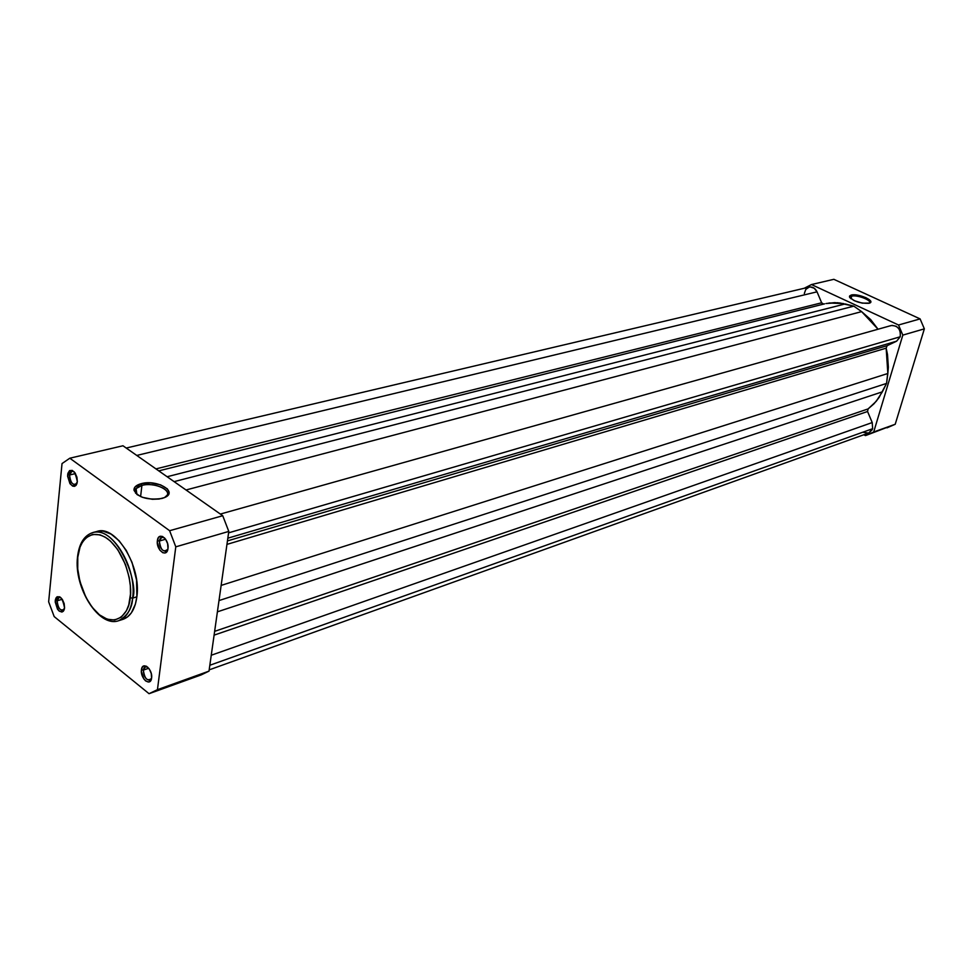 <?xml version="1.0" encoding="UTF-8"?>
<svg xmlns="http://www.w3.org/2000/svg" width="973" height="973" viewBox="0 0 973 973"><rect width="100%" height="100%" fill="white"/><g stroke="black" fill="none" stroke-linecap="round" stroke-linejoin="round"><path stroke-width="1.46" d="M74.143 471.771C71.674 470.446 70.153 471.528 69.57 475.006L67.648 474.715C71.807 467.672 75.043 470.056 77.341 481.854L76.928 477.171L75.018 472.866L72.257 470.397L69.57 470.591L67.879 473.365L67.599 476.211L69.959 483.654L72.707 486.135L74.568 486.33L76.113 485.308L77.341 481.854C73.157 488.847 69.934 486.464 67.648 474.715L69.57 475.006L71.905 471.224L74.143 471.771M61.007 597.775C58.879 596.826 57.577 597.836 57.115 600.803L55.254 600.536C59.231 594.211 62.333 596.704 64.571 608.028L64.169 603.576L62.321 599.368L59.669 596.814L57.091 596.777L55.862 598.2L55.206 601.946L57.492 609.159L59.219 611.117L61.919 612.053L63.403 611.202L64.571 608.028C60.581 614.304 57.468 611.81 55.254 600.536L57.115 600.803L59.085 597.458L61.007 597.775M147.762 667.21C145.403 666.091 143.943 667.052 143.359 670.105L141.438 669.838C142.289 660.618 152.98 669.144 151.593 678.011L151.229 673.413L149.27 668.986L146.376 666.225L143.542 666.067L142.155 667.466L141.365 671.285L143.761 678.826L145.634 680.93L148.601 682.024L150.876 680.382L151.593 678.011C150.681 687.218 140.076 678.619 141.438 669.838L143.359 670.105L145.391 666.833L147.762 667.21M164.607 537.96C161.859 536.366 160.107 537.388 159.365 541.012L157.383 540.72C158.295 530.869 169.448 538.993 167.976 548.517L167.611 543.664L165.568 539.139L162.552 536.464L159.584 536.537L158.137 538.142L157.298 542.253L159.779 550.049L162.771 552.725L164.826 553.017L167.21 551.095L167.976 548.517C166.991 558.344 155.923 550.146 157.383 540.72L159.365 541.012L161.798 537.254L164.607 537.96M141.912 485.43C137.242 486.731 135.028 488.774 135.271 491.547L136.852 494.393L136.111 488.592L141.912 485.43L140.599 496.595L141.912 485.43C153.746 481.988 172.233 489.784 166.638 495.914L165.033 497.337C174.812 491.547 155.23 481.55 141.912 485.43L141.243 483.666L141.912 485.43M161.968 498.456C147.714 500.353 138.397 497.641 134.019 490.307C133.751 487.291 136.159 485.077 141.243 483.666L150.803 482.9L160.581 484.846L167.356 488.872L169.022 492.07L168.864 493.652L164.522 497.58L159 499.04L152.311 499.283L142.362 497.3L137.302 494.734L133.982 489.978L135.077 486.926L141.243 483.666C157.103 479.093 178.837 491.997 164.461 497.604L161.968 498.456M130.175 597.787C129.737 610.193 118.584 628.923 99.477 614.839C80.71 598.748 75.76 568.037 77.779 557.274L80.017 547.154L82.656 541.754L86.111 537.692L92.557 534.42L100.024 534.834L105.254 537.181L110.46 541.085L117.733 549.575L125.481 564.559L129.129 577.244L130.333 585.77L130.491 593.944L128.777 604.829L126.417 610.776L121.297 617.137L114.692 620.02L107.2 619.217L99.477 614.839L92.167 607.298L85.867 597.252L79.908 581.428L77.743 569.023L77.779 557.274C78.071 545.281 88.336 525.554 107.869 538.945C127.268 554.732 132.523 586.987 130.175 597.787L132.62 598.14L130.175 597.787M77.524 556.982C73.632 587.473 98.93 628.181 118.779 620.665C127.609 615.678 132.219 608.161 132.62 598.14C130.905 610.448 126.295 617.952 118.779 620.665L122.999 619.327C130.528 616.614 135.15 609.11 136.865 596.814L132.62 598.14L136.865 596.814L136.548 579.981L132.024 562.394L126.259 550.426L119.047 540.696L111.031 534.068L102.931 531.088L95.463 531.963M148.723 668.244L143.359 670.105L148.723 668.244M165.629 539.224L159.365 541.012L165.629 539.224M75.468 473.583L69.57 475.006L75.468 473.583M62.248 599.259L57.115 600.803L62.248 599.259M200.499 675.153L209 671.127L228.789 531.416L222.732 515.726L122.975 445.768L69.813 458.21L169.618 530.711L175.785 546.838L157.444 689.675L149.039 693.688L54.184 616.59L48.65 601.813L62.029 463.574L69.813 458.21L169.618 530.711L222.732 515.726L122.975 445.768L69.813 458.21L62.029 463.574L48.65 601.813L54.184 616.59L149.039 693.688L157.444 689.675L209 671.127L228.789 531.416L175.785 546.838L157.444 689.675L209 671.127L201.241 674.885L149.781 693.433M123.157 619.266L127.597 616.858L131.367 612.844L135.405 604.111L136.865 596.814C141.547 566.335 115.702 524.508 97.008 531.44L92.727 532.608C111.421 525.675 137.266 567.6 132.62 598.14C139.394 585.114 117.563 525.298 92.727 532.608C84.237 535.442 79.19 543.408 77.572 556.507M57.48 599.173L55.352 599.806L57.48 599.173M141.717 484.907L140.866 485.734M64.4 609.086L62.977 610.412C59.377 609.974 57.431 606.775 57.115 600.803C58.149 608.745 60.569 611.506 64.4 609.086M77.098 483.253L75.383 484.761C71.747 484.274 69.801 481.027 69.57 475.006C70.579 483.24 73.084 485.989 77.098 483.253M167.867 549.198L165.86 551.277C161.749 550.876 159.584 547.458 159.365 541.012C160.63 550.134 163.452 552.859 167.867 549.198M151.533 678.436L149.891 680.212C145.853 679.872 143.676 676.503 143.359 670.105C144.612 678.85 147.337 681.635 151.533 678.436M175.785 546.838L228.789 531.416L222.732 515.726L169.618 530.711L175.785 546.838M869.266 303.223C872.939 300.73 857.286 294.466 851.691 296.181L851.217 295.062C857.845 293.08 875.822 300.852 869.68 303.077L862.26 303.15L854.209 300.657L849.636 297.3L849.636 295.938L851.217 295.062L857.967 295.22L865.946 297.677L870.543 301.01L870.592 302.396L869.047 303.284C860.071 303.552 853.54 301.375 849.453 296.789L851.217 295.062L851.691 296.181C856.994 294.551 872.003 300.256 869.509 302.968L869.266 303.223M850.961 298.747L851.691 296.181L850.961 298.747M887.023 427.828L895.209 424.264L924.35 328.85L920.105 318.901L833.837 279.312L811.47 284.554L898.517 324.994L902.822 335.113L873.693 432L865.459 435.6L863.817 434.761L865.459 435.6L895.209 424.264L924.35 328.85L902.822 335.113L873.693 432L895.209 424.264L866.177 435.345M804.233 288.276L811.47 284.554L898.517 324.994L920.105 318.901L833.837 279.312L811.47 284.554L804.233 288.276M850.122 297.969L851.691 296.181L850.122 297.969M902.822 335.113L924.35 328.85L920.105 318.901L898.517 324.994L902.822 335.113M872.222 422.562L211.25 655.243L872.222 422.562L867.551 411.506L872.222 422.562L211.25 655.243L872.222 422.562L867.551 411.506L214.096 635.138L867.551 411.506L868.098 408.915L867.551 411.506L872.222 422.562L872.647 428.704L209.827 665.264L872.647 428.704L872.222 422.562L872.647 428.704L209.827 665.264L872.647 428.704L872.222 422.562M900.232 336.767C900.864 329.202 897.836 325.469 891.134 325.554L220.372 514.06L891.134 325.554C897.836 325.469 900.864 329.202 900.232 336.767L228.582 532.851L900.232 336.767L900.329 332L898.833 328.692L896.279 326.308L892.119 325.371L896.279 326.308L898.833 328.692L900.329 332L900.232 336.767L228.582 532.851L900.232 336.767L896.632 341.17L227.828 538.191L896.632 341.17L900.232 336.767L896.632 341.17L227.828 538.191L896.632 341.17L900.232 336.767M887.133 345.695L896.632 341.17L887.133 345.695L886.16 348.164L226.952 544.381L886.16 348.164L887.133 345.695L896.632 341.17L887.133 345.695L886.16 348.164L226.952 544.381L886.16 348.164L887.133 345.695L227.439 540.915L887.133 345.695M861.616 311.628L186.013 489.978L861.616 311.628L853.82 306.142L174.131 481.635L853.82 306.142L845.136 303.953L853.82 306.142L174.131 481.635L853.82 306.142L837.717 302.737L826.053 303.515L834.761 302.627L843.652 303.6L829.008 302.992L839.723 302.944L853.82 306.142L861.616 311.628L186.013 489.978L861.616 311.628L853.82 306.142L861.616 311.628L878.047 329.239L870.726 319.631L861.616 311.628L878.047 329.239L870.726 319.631L861.616 311.628M167.137 476.734L845.136 303.953L167.137 476.734M821.65 302.785L823.62 304.099L821.65 302.785L817.028 291.827L136.767 455.437L817.028 291.827C815.204 288.166 812.601 286.585 809.208 287.096L810.412 286.95L809.208 287.096C812.601 286.585 815.204 288.166 817.028 291.827L814.255 288.251L810.412 286.95L814.255 288.251L817.028 291.827L136.767 455.437L817.028 291.827L821.65 302.785L817.028 291.827L821.65 302.785L155.96 468.901L821.65 302.785L822.039 303.418L821.65 302.785L155.96 468.901L821.65 302.785M868.804 432.973L872.647 428.704L868.804 432.973L209.171 669.874L868.804 432.973M214.632 631.343L868.098 408.915L876.101 401.423L882.353 391.839L217.393 611.835L882.353 391.839L886.573 383.411L218.986 600.584L886.573 383.411L887.85 373.486L886.573 383.411L218.986 600.584L886.573 383.411L887.85 373.486L886.16 348.164L887.498 354.488L886.16 348.164L887.85 373.486L888.349 367.222L887.498 354.488L888.349 367.222L886.573 383.411L882.353 391.839L217.393 611.835L882.353 391.839L886.573 383.411L879.02 397.543L873.985 403.795L868.098 408.915L876.101 401.423L879.47 396.862L876.101 401.423L868.098 408.915L867.551 411.506L214.096 635.138L867.551 411.506L868.098 408.915L214.632 631.343M221.139 585.418L887.85 373.486L221.139 585.418M891.086 325.566L890.113 325.943L891.086 325.566M823.182 304.087L822.039 303.418L823.182 304.087M809.11 287.12L805.826 289.37L804.306 293.481L805.826 289.37L809.11 287.12M863.538 432.401L868.548 433.058L863.538 432.401M868.792 432.985L872.246 429.725L868.792 432.985M135.271 491.547L134.019 490.307M135.575 493.214L136.111 488.592M146.668 666.383L145.391 666.833M60.204 597.13L59.085 597.458M64.096 610.071L62.977 610.412M76.648 484.445L75.383 484.761M167.332 550.852L165.86 551.277M151.168 679.762L149.891 680.212M850.049 297.641L850.244 296.972M850.074 297.774L849.453 296.789M158.781 470.871L824.642 303.844L158.781 470.871M126.222 448.042L809.208 287.096L126.222 448.042"/></g></svg>
